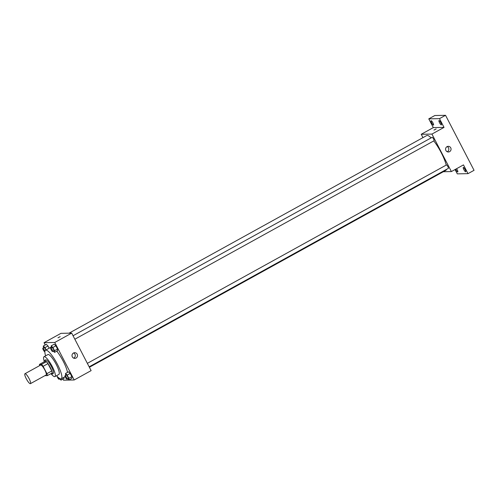 <?xml version="1.0" encoding="UTF-8"?>
<svg xmlns="http://www.w3.org/2000/svg" width="499" height="499" viewBox="0 0 499 499"><rect width="100%" height="100%" fill="white"/><g stroke="black" fill="none" stroke-linecap="round" stroke-linejoin="round"><path stroke-width="0.75" d="M30.283 383.7A5.67 1.272 61.1 0 1 26.416 379.022A5.67 1.272 61.1 0 1 24.95 373.732A5.67 1.272 61.1 0 1 28.805 378.08A5.67 1.272 61.1 0 1 30.433 383.656A5.67 1.272 61.1 0 1 30.283 383.7M24.95 373.732L40.669 365.05A5.67 1.272 61.1 0 1 44.523 369.397A5.67 1.272 61.1 0 1 46.151 374.974L30.433 383.656M39.446 364.407L44.28 361.738L46.376 361.694A7.616 1.709 61.1 0 1 47.948 363.64L51.753 370.975L46.918 373.651L43.114 366.316A7.616 1.709 61.1 0 0 41.542 364.37L39.446 364.407A7.616 1.709 61.1 0 0 39.664 365.605M46.918 373.651A7.616 1.709 61.1 0 1 47.374 375.616L45.278 375.66A7.616 1.709 61.1 0 1 45.153 375.529M51.753 370.975A7.616 1.709 61.1 0 1 52.208 372.946L47.374 375.616M50.798 373.72A7.797 1.753 -118.9 0 0 52.015 374.163A7.797 1.753 -118.9 0 0 49.775 366.497A7.797 1.753 -118.9 0 0 44.473 360.521A7.797 1.753 -118.9 0 0 44.205 361.781M44.473 360.521L45.683 359.848A7.797 1.753 61.1 0 1 50.985 365.829A7.797 1.753 61.1 0 1 53.225 373.495L52.015 374.163M47.948 363.64L43.114 366.316M46.376 361.694L41.542 364.37M51.347 374.088A11.34 2.545 -118.9 0 0 54.934 376.602A11.34 2.545 -118.9 0 0 51.684 365.443A11.34 2.545 -118.9 0 0 43.968 356.748A11.34 2.545 -118.9 0 0 44.18 361.126M54.934 376.602L58.863 374.425A11.34 2.545 -118.9 0 0 55.607 363.272A11.34 2.545 -118.9 0 0 47.898 354.577L43.968 356.748M56.562 375.697A16.299 3.661 -118.9 0 0 61.265 378.772A16.299 3.661 -118.9 0 0 56.587 362.729A16.299 3.661 -118.9 0 0 45.496 350.236A16.299 3.661 -118.9 0 0 45.596 355.849M56.786 351.146A16.299 3.661 61.1 0 1 67.49 372.385M46.133 349.886L44.966 347.641L47.985 345.969L49.151 348.215L47.985 345.969L46.345 344.36L43.319 346.032L43.469 347.89M53.306 351.128L54.572 352.369L57.597 350.697L57.56 349.057L55.876 345.807L54.229 344.204L51.21 345.869L51.36 347.728M62.905 379.072L63.485 380.188L74.201 379.976L54.759 342.47L44.043 342.688L45.234 344.977M64.015 378.46L63.991 377.263L64.015 378.46L60.997 380.126L60.965 378.866M67.615 378.729L68.881 379.97L71.906 378.298L71.868 376.658L70.184 373.414L68.538 371.805L65.512 373.477L65.668 375.335M74.201 379.976L91.124 370.62L71.688 333.12L60.972 333.338L44.043 342.688M71.688 333.12L54.759 342.47M76.054 358.045A2.832 2.745 -91.2 0 1 72.012 355.6A2.832 2.745 -91.2 0 1 77.414 354.826A2.832 2.745 -91.2 0 1 76.054 358.045M58.015 337.817L60.173 336.663L58.015 337.817M57.971 337.804L60.173 336.663M73.59 352.98A2.832 2.745 -91.2 0 1 73.696 358.157M69.055 333.17L426.707 135.566A19.841 4.454 61.1 0 1 431.124 137.905M433.768 140.911A19.841 4.454 61.1 0 1 446.218 165.075M446.53 169.367A19.841 4.454 61.1 0 1 445.9 170.302L89.39 367.276M89.159 366.821L448.345 168.369A1.959 0.437 -118.9 0 0 447.84 166.541A1.959 0.437 -118.9 0 0 446.505 164.926A1.959 0.437 -118.9 0 0 446.455 164.944L87.356 363.347M73.047 335.746L432.146 137.337A1.959 0.437 61.1 0 1 433.475 138.841A1.959 0.437 61.1 0 1 434.036 140.762A1.959 0.437 61.1 0 1 433.987 140.774M443.299 171.737L451.383 171.575L431.941 134.075L421.225 134.287L422.959 137.637M455.051 169.548L457.29 173.864L468.006 173.646L474.05 170.309L445.538 115.3L434.822 115.519L428.778 118.856L433.313 127.607L421.225 134.287M468.006 173.646L463.471 164.895L451.383 171.575M445.538 115.3L439.494 118.643L428.778 118.856M431.941 134.075L444.029 127.395L439.494 118.643M449.605 151.652A2.832 2.745 -91.2 0 1 445.57 149.207A2.832 2.745 -91.2 0 1 450.965 148.434A2.832 2.745 -91.2 0 1 449.605 151.652M444.029 127.395L433.313 127.607M433.987 130.089L436.145 128.935L433.987 130.089M433.943 130.077L436.145 128.935M447.141 146.581A2.832 2.745 -91.2 0 1 447.247 151.765M432.926 122.879A2.483 0.555 61.1 0 1 433.5 125.068A2.483 0.555 61.1 0 1 431.81 123.159A2.483 0.555 61.1 0 1 431.099 120.721A2.483 0.555 61.1 0 1 432.926 122.879M440.81 122.723A2.483 0.555 61.1 0 1 441.384 124.906A2.483 0.555 61.1 0 1 439.7 123.004A2.483 0.555 61.1 0 1 438.983 120.558A2.483 0.555 61.1 0 1 440.81 122.723M456.591 168.693A2.483 0.555 61.1 0 1 457.221 169.76A2.483 0.555 61.1 0 1 457.801 171.943A2.483 0.555 61.1 0 1 455.687 169.192M465.112 169.598A2.483 0.555 61.1 0 1 465.686 171.787A2.483 0.555 61.1 0 1 463.995 169.885A2.483 0.555 61.1 0 1 463.284 167.439A2.483 0.555 61.1 0 1 465.112 169.598M68.881 379.97L68.843 378.329L67.159 375.08L65.512 373.477M65.045 375.678A1.959 0.437 61.1 0 1 66.373 377.175A1.959 0.437 61.1 0 1 66.935 379.103A1.959 0.437 61.1 0 1 66.885 379.115A1.959 0.437 61.1 0 1 65.55 377.5A1.959 0.437 61.1 0 1 65.045 375.678L66.255 375.011A1.959 0.437 61.1 0 1 67.583 376.508A1.959 0.437 61.1 0 1 68.145 378.435A1.959 0.437 61.1 0 1 68.095 378.448M71.906 378.298L71.868 376.658L68.843 378.329M71.868 376.658L70.184 373.414L67.159 375.08M70.184 373.414L68.538 371.805M54.572 352.369L54.534 350.728L52.85 347.479L51.21 345.869M50.736 348.077A1.959 0.437 61.1 0 1 52.064 349.574A1.959 0.437 61.1 0 1 52.626 351.502A1.959 0.437 61.1 0 1 52.576 351.514A1.959 0.437 61.1 0 1 51.241 349.899A1.959 0.437 61.1 0 1 50.736 348.077L51.946 347.41A1.959 0.437 61.1 0 1 53.274 348.907A1.959 0.437 61.1 0 1 53.836 350.834A1.959 0.437 61.1 0 1 53.786 350.847M57.597 350.697L57.56 349.057L54.534 350.728M57.56 349.057L55.876 345.807L52.85 347.479M55.876 345.807L54.229 344.204M59.724 378.884L60.997 380.126M58.757 377.868A1.959 0.437 61.1 0 1 59.05 379.259A1.959 0.437 61.1 0 1 58.994 379.271A1.959 0.437 61.1 0 1 57.978 378.205A1.959 0.437 61.1 0 1 57.117 376.315M44.966 347.641L43.319 346.032M42.852 348.233A1.959 0.437 61.1 0 1 44.18 349.737A1.959 0.437 61.1 0 1 44.742 351.658A1.959 0.437 61.1 0 1 44.692 351.67A1.959 0.437 61.1 0 1 43.357 350.055A1.959 0.437 61.1 0 1 42.852 348.233L44.055 347.566A1.959 0.437 61.1 0 1 44.891 348.277A1.959 0.437 61.1 0 1 45.846 350.042M47.985 345.969L46.345 344.36M51.235 347.067L45.496 350.236M65.151 376.626L61.265 378.772M434.036 140.762L74.85 339.22M68.145 378.435L66.935 379.103M53.836 350.834L52.626 351.502M60.061 378.697L59.05 379.259"/></g></svg>
